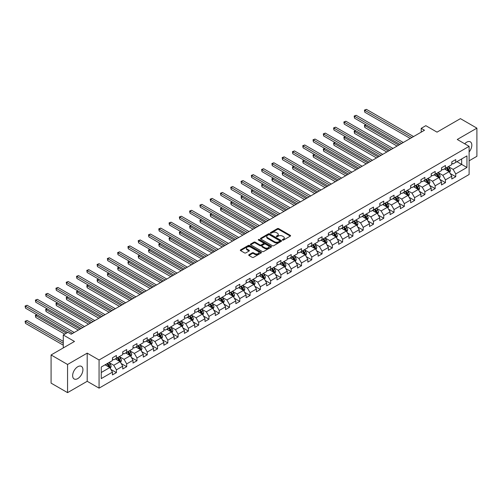 <?xml version="1.0" encoding="UTF-8"?>
<svg xmlns="http://www.w3.org/2000/svg" width="502" height="502" viewBox="0 0 502 502"><rect width="100%" height="100%" fill="white"/><g stroke="black" fill="none" stroke-linecap="round" stroke-linejoin="round"><path stroke-width="0.75" d="M282.532 240.082A0.64 0.37 0 0 0 283.442 240.082L290.313 236.116A0.916 0.527 0 0 0 290.583 235.739A0.916 0.527 0 0 0 290.313 235.369L278.666 228.642A0.916 0.527 0 0 0 277.374 228.642L270.496 232.614A0.64 0.37 0 0 0 271.406 233.135L272.291 232.621A2.93 1.688 0 0 1 276.433 232.621L277.405 233.179A2.93 1.688 0 0 1 278.265 234.378A2.93 1.688 0 0 1 277.405 235.57L276.514 236.084A0.64 0.37 0 0 0 277.424 236.611L278.309 236.097A2.93 1.688 0 0 1 282.45 236.097L283.423 236.655A2.93 1.688 0 0 1 284.283 237.854A2.93 1.688 0 0 1 283.423 239.046L282.532 239.561A0.64 0.37 0 0 0 282.532 240.082L282.532 239.561M77.779 378.596A7.273 4.198 120 0 0 82.529 372.189A7.273 4.198 120 0 0 81.418 366.366A7.273 4.198 120 0 0 77.779 366.724A7.273 4.198 120 0 0 73.028 373.13A7.273 4.198 120 0 0 74.145 378.96A7.273 4.198 120 0 0 77.779 378.596M469.119 151.949A7.273 4.198 120 0 0 470.318 141.834A7.273 4.198 120 0 0 466.684 142.191A7.273 4.198 120 0 0 464.708 143.792M248.967 254.715A0.916 0.527 0 0 0 248.703 255.091A0.916 0.527 0 0 0 248.967 255.462L252.236 257.35A0.916 0.527 0 0 0 253.529 257.35L261.165 252.945A0.916 0.527 0 0 0 261.435 252.569A0.916 0.527 0 0 0 261.165 252.192L249.519 245.472A0.916 0.527 0 0 0 248.226 245.472L240.59 249.877A0.916 0.527 0 0 0 240.32 250.253A0.916 0.527 0 0 0 240.59 250.623L244.537 252.908A0.916 0.527 0 0 0 245.829 252.908L249.099 251.019A0.916 0.527 0 0 0 249.368 250.642A0.916 0.527 0 0 0 249.099 250.272L247.141 249.143A2.447 1.412 0 0 1 246.426 248.145A2.447 1.412 0 0 1 247.938 246.84A2.447 1.412 0 0 1 250.605 247.141L258.273 251.571A2.447 1.412 0 0 1 258.988 252.569A2.447 1.412 0 0 1 257.476 253.874A2.447 1.412 0 0 1 254.809 253.566L253.529 252.832A0.916 0.527 0 0 0 252.236 252.832L248.967 254.715L248.967 255.462M469.119 160.803L476.9 156.31L476.9 128.148L460.422 118.635L437.022 132.145L425.815 125.676L421.203 128.336L424.497 130.244L71.19 334.225L67.895 332.318L63.277 334.985L63.277 347.924M67.563 364.477L67.563 392.639L87.204 381.3L87.204 353.138L67.563 364.477L51.085 354.964L74.484 341.454L63.277 334.985M87.204 353.138L99.07 359.984L469.119 146.339L469.119 174.501L99.07 388.146L99.07 359.984M476.9 128.148L457.259 139.487L469.119 146.339M272.36 245.735A0.916 0.527 0 0 0 273.653 245.735L281.289 241.324A0.916 0.527 0 0 0 281.553 240.954A0.916 0.527 0 0 0 281.289 240.577L269.643 233.857A0.916 0.527 0 0 0 268.344 233.857L260.714 238.262A0.916 0.527 0 0 0 260.444 238.638A0.916 0.527 0 0 0 260.714 239.008L272.36 245.735M258.737 240.22A0.64 0.37 0 0 1 259.383 240.314L259.383 239.548L271.224 246.388A0.916 0.527 0 0 1 271.494 246.758A0.916 0.527 0 0 1 271.224 247.135L263.594 251.54A0.916 0.527 0 0 1 262.295 251.54L250.649 244.819L253.918 242.943L253.918 242.184L250.649 244.072A0.916 0.527 0 0 0 250.385 244.443A0.916 0.527 0 0 0 250.649 244.819L250.649 244.072M253.918 242.943A0.916 0.527 0 0 1 255.211 242.943L255.211 242.184A0.916 0.527 0 0 0 253.918 242.184M255.211 242.184L259.936 244.913A0.916 0.527 0 0 0 261.228 244.913L263.399 243.658A0.916 0.527 0 0 0 263.663 243.288A0.916 0.527 0 0 0 263.399 242.912L258.48 240.075A0.64 0.37 0 0 1 259.383 239.548M67.563 392.639L51.085 383.126L51.085 354.964M110.904 369.447L116.408 372.622L116.408 369.842L122.733 366.19L122.733 368.97L126.692 366.686L126.692 363.906L133.017 360.254L133.017 363.034L136.971 360.75L136.971 357.97L143.302 354.318L143.302 357.098L147.255 354.814L147.255 352.034L153.581 348.382L153.581 351.155L157.54 348.877L157.54 346.098L163.865 342.446L163.865 345.219L167.819 342.935L167.819 340.161L174.15 336.509L174.15 339.283L178.103 336.999L178.103 334.225L184.429 330.567L184.429 333.347L188.388 331.063L188.388 328.289L194.713 324.631L194.713 327.411L198.666 325.127L198.666 322.347L204.998 318.695L204.998 321.475L208.951 319.19L208.951 316.411L215.283 312.759L215.283 315.538L219.236 313.254L219.236 310.474L225.561 306.822L225.561 309.602L229.521 307.318L229.521 304.538L235.846 300.886L235.846 303.666L239.799 301.382L239.799 298.602L246.131 294.95L246.131 297.73L250.084 295.446L250.084 292.666L256.409 289.014L256.409 291.787L260.369 289.51L260.369 286.73L266.694 283.078L266.694 285.851L270.647 283.574L270.647 280.794L276.978 277.142L276.978 279.915L280.932 277.631L280.932 274.858L287.263 271.199L287.263 273.979L291.216 271.695L291.216 268.921L297.542 265.263L297.542 268.043L301.501 265.759L301.501 262.979L307.826 259.327L307.826 262.107L311.78 259.823L311.78 257.043L318.111 253.391L318.111 256.171L322.064 253.886L322.064 251.107L328.39 247.455L328.39 250.234L332.349 247.95L332.349 245.171L338.674 241.518L338.674 244.298L342.628 242.014L342.628 239.234L348.959 235.582L348.959 238.362L352.912 236.078L352.912 233.298L359.237 229.646L359.237 232.426L363.197 230.142L363.197 227.362L369.522 223.71L369.522 226.484L373.475 224.206L373.475 221.426L379.807 217.774L379.807 220.547L383.76 218.263L383.76 215.49L390.092 211.831L390.092 214.611L394.045 212.327L394.045 209.554L400.37 205.895L400.37 208.675L404.33 206.391L404.33 203.617L410.655 199.959L410.655 202.739L414.608 200.455L414.608 197.675L420.94 194.023L420.94 196.803L424.893 194.519L424.893 191.739L431.218 188.087L431.218 190.867L435.178 188.583L435.178 185.803L441.503 182.151L441.503 184.931L445.456 182.646L445.456 179.867L451.787 176.215L451.787 178.994L455.741 176.71L455.741 173.93L466.948 167.461L466.948 155.89L461.671 158.939L461.671 164.418L466.948 167.461M116.408 372.622L112.454 374.906L112.454 372.126L101.247 378.596L101.247 367.025L112.454 360.555L112.454 357.782L116.408 355.498L116.408 358.277L122.733 354.619L122.733 351.846L126.692 349.561L126.692 352.335L133.017 348.683L133.017 345.903L136.971 343.625L136.971 346.399L143.302 342.747L143.302 339.967L147.255 337.689L147.255 340.463L153.581 336.811L153.581 334.031L157.54 331.747L157.54 334.527L163.865 330.874L163.865 328.095L167.819 325.811L167.819 328.59L174.15 324.938L174.15 322.158L178.103 319.874L178.103 322.654L184.429 319.002L184.429 316.222L188.388 313.938L188.388 316.718L194.713 313.066L194.713 310.286L198.666 308.002L198.666 310.782L204.998 307.13L204.998 304.35L208.951 302.066L208.951 304.846L215.283 301.187L215.283 298.414L219.236 296.13L219.236 298.91L225.561 295.251L225.561 292.478L229.521 290.194L229.521 292.967L235.846 289.315L235.846 286.542L239.799 284.257L239.799 287.031L246.131 283.379L246.131 280.599L250.084 278.321L250.084 281.095L256.409 277.443L256.409 274.663L260.369 272.379L260.369 275.159L266.694 271.507L266.694 268.727L270.647 266.443L270.647 269.223L276.978 265.571L276.978 262.791L280.932 260.507L280.932 263.286L287.263 259.634L287.263 256.855L291.216 254.57L291.216 257.35L297.542 253.698L297.542 250.918L301.501 248.634L301.501 251.414L307.826 247.762L307.826 244.982L311.78 242.698L311.78 245.478L318.111 241.82L318.111 239.046L322.064 236.762L322.064 239.542L328.39 235.884L328.39 233.11L332.349 230.826L332.349 233.599L338.674 229.947L338.674 227.174L342.628 224.89L342.628 227.663L348.959 224.011L348.959 221.231L352.912 218.954L352.912 221.727L359.237 218.075L359.237 215.295L363.197 213.011L363.197 215.791L369.522 212.139L369.522 209.359L373.475 207.075L373.475 209.855L379.807 206.203L379.807 203.423L383.76 201.139L383.76 203.919L390.092 200.267L390.092 197.487L394.045 195.203L394.045 197.983L400.37 194.33L400.37 191.551L404.33 189.267L404.33 192.046L410.655 188.394L410.655 185.614L414.608 183.33L414.608 186.11L420.94 182.458L420.94 179.678L424.893 177.394L424.893 180.174L431.218 176.516L431.218 173.742L435.178 171.458L435.178 174.238L441.503 170.58L441.503 167.806L445.456 165.522L445.456 168.295L451.787 164.643L451.787 161.864L455.741 159.586L455.741 162.359L466.948 155.89M115.353 358.886L120.097 361.622L113.772 365.274L109.022 362.538M112.454 359.037L113.772 359.796L116.408 358.277M113.772 365.274L116.408 369.842M120.097 361.622L122.733 366.19M125.632 352.944L130.382 355.686L124.05 359.338L119.307 356.602M122.733 353.101L124.05 353.86L126.692 352.335M124.05 359.338L126.692 363.906M130.382 355.686L133.017 360.254M135.916 347.007L140.667 349.75L134.335 353.402L129.591 350.666M133.017 347.164L134.335 347.924L136.971 346.399M134.335 353.402L136.971 357.97M140.667 349.75L143.302 354.318M146.201 341.071L150.945 343.814L144.62 347.466L139.87 344.723M143.302 341.228L144.62 341.987L147.255 340.463M144.62 347.466L147.255 352.034M150.945 343.814L153.581 348.382M156.486 335.135L161.23 337.877L154.898 341.529L150.154 338.787M153.581 335.286L154.898 336.051L157.54 334.527M154.898 341.529L157.54 346.098M161.23 337.877L163.865 342.446M166.764 329.199L171.515 331.941L165.183 335.593L160.439 332.851M163.865 329.35L165.183 330.115L167.819 328.59M165.183 335.593L167.819 340.161M171.515 331.941L174.15 336.509M177.049 323.263L181.793 326.005L175.468 329.657L170.724 326.915M174.15 323.413L175.468 324.179L178.103 322.654M175.468 329.657L178.103 334.225M181.793 326.005L184.429 330.567M187.334 317.327L192.078 320.069L185.753 323.721L181.002 320.979M184.429 317.477L185.753 318.237L188.388 316.718M185.753 323.721L188.388 328.289M192.078 320.069L194.713 324.631M197.612 311.391L202.362 314.126L196.031 317.785L191.287 315.043M194.713 311.541L196.031 312.3L198.666 310.782M196.031 317.785L198.666 322.347M202.362 314.126L204.998 318.695M207.897 305.454L212.641 308.19L206.316 311.849L201.572 309.106M204.998 305.605L206.316 306.364L208.951 304.846M206.316 311.849L208.951 316.411M212.641 308.19L215.283 312.759M218.182 299.518L222.926 302.254L216.6 305.906L211.85 303.17M215.283 299.669L216.6 300.428L219.236 298.91M216.6 305.906L219.236 310.474M222.926 302.254L225.561 306.822M228.46 293.582L233.21 296.318L226.879 299.97L222.135 297.234M225.561 293.733L226.879 294.492L229.521 292.967M226.879 299.97L229.521 304.538M233.21 296.318L235.846 300.886M238.745 287.64L243.495 290.382L237.164 294.034L232.42 291.298M235.846 287.797L237.164 288.556L239.799 287.031M237.164 294.034L239.799 298.602M243.495 290.382L246.131 294.95M249.03 281.704L253.774 284.446L247.448 288.098L242.698 285.362M246.131 281.86L247.448 282.62L250.084 281.095M247.448 288.098L250.084 292.666M253.774 284.446L256.409 289.014M259.314 275.767L264.058 278.51L257.733 282.162L252.983 279.419M256.409 275.918L257.733 276.684L260.369 275.159M257.733 282.162L260.369 286.73M264.058 278.51L266.694 283.078M269.593 269.831L274.343 272.573L268.012 276.225L263.268 273.483M266.694 269.982L268.012 270.747L270.647 269.223M268.012 276.225L270.647 280.794M274.343 272.573L276.978 277.142M279.878 263.895L284.621 266.637L278.296 270.289L273.552 267.547M276.978 264.046L278.296 264.811L280.932 263.286M278.296 270.289L280.932 274.858M284.621 266.637L287.263 271.199M290.162 257.959L294.906 260.701L288.581 264.353L283.831 261.611M287.263 258.11L288.581 258.869L291.216 257.35M288.581 264.353L291.216 268.921M294.906 260.701L297.542 265.263M300.441 252.023L305.191 254.759L298.859 258.417L294.116 255.675M297.542 252.173L298.859 252.933L301.501 251.414M298.859 258.417L301.501 262.979M305.191 254.759L307.826 259.327M310.725 246.087L315.469 248.823L309.144 252.481L304.4 249.739M307.826 246.237L309.144 246.997L311.78 245.478M309.144 252.481L311.78 257.043M315.469 248.823L318.111 253.391M321.01 240.151L325.754 242.886L319.429 246.545L314.679 243.803M318.111 240.301L319.429 241.06L322.064 239.542M319.429 246.545L322.064 251.107M325.754 242.886L328.39 247.455M331.295 234.214L336.039 236.95L329.707 240.602L324.963 237.866M328.39 234.365L329.707 235.124L332.349 233.599M329.707 240.602L332.349 245.171M336.039 236.95L338.674 241.518M341.573 228.272L346.324 231.014L339.992 234.666L335.248 231.93M338.674 228.429L339.992 229.188L342.628 227.663M339.992 234.666L342.628 239.234M346.324 231.014L348.959 235.582M351.858 222.336L356.602 225.078L350.277 228.73L345.527 225.994M348.959 222.493L350.277 223.252L352.912 221.727M350.277 228.73L352.912 233.298M356.602 225.078L359.237 229.646M362.143 216.4L366.887 219.142L360.561 222.794L355.811 220.052M359.237 216.557L360.561 217.316L363.197 215.791M360.561 222.794L363.197 227.362M366.887 219.142L369.522 223.71M372.421 210.463L377.171 213.206L370.84 216.858L366.096 214.116M369.522 210.614L370.84 211.38L373.475 209.855M370.84 216.858L373.475 221.426M377.171 213.206L379.807 217.774M382.706 204.527L387.45 207.27L381.125 210.922L376.381 208.179M379.807 204.678L381.125 205.443L383.76 203.919M381.125 210.922L383.76 215.49M387.45 207.27L390.092 211.831M392.991 198.591L397.735 201.333L391.409 204.985L386.659 202.243M390.092 198.742L391.409 199.507L394.045 197.983M391.409 204.985L394.045 209.554M397.735 201.333L400.37 205.895M403.269 192.655L408.019 195.397L401.688 199.049L396.944 196.307M400.37 192.806L401.688 193.565L404.33 192.046M401.688 199.049L404.33 203.617M408.019 195.397L410.655 199.959M413.554 186.719L418.298 189.455L411.973 193.113L407.229 190.371M410.655 186.869L411.973 187.629L414.608 186.11M411.973 193.113L414.608 197.675M418.298 189.455L420.94 194.023M423.839 180.783L428.582 183.519L422.257 187.177L417.507 184.435M420.94 180.933L422.257 181.693L424.893 180.174M422.257 187.177L424.893 191.739M428.582 183.519L431.218 188.087M434.123 174.847L438.867 177.582L432.536 181.235L427.792 178.499M431.218 174.997L432.536 175.756L435.178 174.238M432.536 181.235L435.178 185.803M438.867 177.582L441.503 182.151M444.402 168.904L449.152 171.646L442.82 175.298L438.077 172.562M441.503 169.061L442.82 169.82L445.456 168.295M442.82 175.298L445.456 179.867M449.152 171.646L451.787 176.215M456.927 161.675L461.671 164.418L453.105 169.362L448.361 166.626M451.787 163.125L453.105 163.884L455.741 162.359M453.105 169.362L455.741 173.93M87.204 381.3L99.07 388.146M421.203 128.336L421.203 132.145M101.247 372.509L109.812 367.558L105.069 364.822M109.812 367.558L112.454 372.126M450.238 173.529L455.741 176.71M439.953 179.465L445.456 182.646M429.674 185.407L435.178 188.583M419.39 191.344L424.893 194.519M409.105 197.28L414.608 200.455M398.82 203.216L404.33 206.391M388.542 209.152L394.045 212.327M378.257 215.088L383.76 218.263M367.972 221.024L373.475 224.206M357.694 226.96L363.197 230.142M347.409 232.897L352.912 236.078M337.124 238.833L342.628 242.014M326.84 244.775L332.349 247.95M316.561 250.711L322.064 253.886M306.276 256.647L311.78 259.823M295.992 262.584L301.501 265.759M285.713 268.52L291.216 271.695M275.429 274.456L280.932 277.631M265.144 280.392L270.647 283.574M254.865 286.328L260.369 289.51M244.581 292.264L250.084 295.446M234.296 298.201L239.799 301.382M224.011 304.137L229.521 307.318M213.733 310.079L219.236 313.254M203.448 316.015L208.951 319.19M193.163 321.951L198.666 325.127M182.885 327.888L188.388 331.063M172.6 333.824L178.103 336.999M162.315 339.76L167.819 342.935M152.037 345.696L157.54 348.877M141.752 351.632L147.255 354.814M131.468 357.568L136.971 360.75M121.183 363.504L126.692 366.686M282.789 240.176L283.423 239.805A2.93 1.688 0 0 0 284.283 238.613L284.283 237.854M278.265 234.378L278.265 235.137A2.93 1.688 0 0 1 277.405 236.335L276.771 236.699M290.313 235.369L290.313 236.116L278.666 229.401A0.916 0.527 0 0 0 277.374 229.401L270.754 233.223M281.289 240.577L281.289 241.324L269.643 234.616A0.916 0.527 0 0 0 268.344 234.616L260.726 239.015L260.714 238.262M279.67 241.211A0.64 0.37 0 0 0 279.67 240.69L269.448 234.785A0.64 0.37 0 0 0 268.539 234.785L267.604 235.331A2.93 1.688 0 0 0 266.744 236.524A2.93 1.688 0 0 0 267.604 237.722L274.588 241.757A2.93 1.688 0 0 0 278.729 241.757L279.67 241.211L279.67 241.977A0.64 0.37 0 0 0 279.859 241.713L279.859 240.954M266.744 236.524L266.744 237.289A2.93 1.688 0 0 0 267.604 238.481L267.604 237.722M279.67 241.977L278.729 242.516A2.93 1.688 0 0 1 274.588 242.516L267.604 238.481M255.211 242.943L259.936 245.673A0.916 0.527 0 0 0 261.228 245.673L263.399 244.424A0.916 0.527 0 0 0 263.663 244.047L263.663 243.288M259.383 240.314L271.212 247.141M264.836 247.743A2.447 1.412 0 0 0 267.503 248.044A2.447 1.412 0 0 0 269.016 246.739A2.447 1.412 0 0 0 268.3 245.742L265.596 244.185A0.916 0.527 0 0 0 264.303 244.185L262.138 245.434A0.916 0.527 0 0 0 261.868 245.811A0.916 0.527 0 0 0 262.138 246.181L264.836 247.743L264.836 248.503A2.447 1.412 0 0 0 267.503 248.81A2.447 1.412 0 0 0 269.016 247.505L269.016 246.739M261.868 245.811L261.868 246.57A0.916 0.527 0 0 0 262.138 246.94L262.138 246.181M264.836 248.503L262.138 246.94M258.988 252.569L258.988 253.328A2.447 1.412 0 0 1 257.476 254.633A2.447 1.412 0 0 1 254.809 254.332L253.529 253.592A0.916 0.527 0 0 0 252.236 253.592L248.979 255.468M246.426 248.145L246.426 248.904A2.447 1.412 0 0 0 247.141 249.902L247.141 249.143M249.099 250.272L249.099 251.019L247.141 249.902M261.165 252.192L261.165 252.945L249.519 246.231A0.916 0.527 0 0 0 248.226 246.231L240.602 250.636M449.673 172.55L450.457 170.573A2.472 1.424 -120 0 0 449.666 168.471L448.305 166.651M445.933 169.789L445.01 168.559M366.052 124.81L364.797 125.538L364.797 127.439L397.076 146.076M446.259 167.831L447.621 169.651A2.472 1.424 60 0 1 448.33 171.138L449.121 170.68A2.472 1.424 -120 0 0 448.411 169.193L447.056 167.379M446.435 167.737L447.941 169.751A1.261 0.728 60 0 1 448.173 170.134L449.121 170.68M364.797 127.439L364.433 125.324L398.726 145.122M364.433 125.324L365.902 124.728M411.91 137.51L364.797 110.314L366.447 109.361L413.554 136.557M410.259 138.464L364.797 112.216L364.797 110.314L364.433 110.101L366.447 109.361M364.797 112.216L364.433 110.101M439.388 178.486L440.172 176.509A2.472 1.424 -120 0 0 439.382 174.407L438.02 172.594M435.648 175.725L434.726 174.495M355.767 130.746L354.512 131.474L354.512 133.375L386.791 152.012M435.981 173.774L437.342 175.587A2.472 1.424 60 0 1 438.045 177.074L438.836 176.616A2.472 1.424 -120 0 0 438.133 175.129L436.771 173.315M436.15 173.673L437.662 175.687A1.261 0.728 60 0 1 437.888 176.07L438.836 176.616M354.512 133.375L354.155 131.26L388.441 151.058M354.155 131.26L355.623 130.664M429.103 184.422L429.888 182.446A2.472 1.424 -120 0 0 429.103 180.343L427.742 178.53M425.37 181.661L424.441 180.431M345.483 136.682L344.234 137.41L344.234 139.311L376.513 157.948M425.696 179.71L427.058 181.523A2.472 1.424 60 0 1 427.767 183.01L428.557 182.552A2.472 1.424 -120 0 0 427.848 181.065L426.487 179.252M425.865 179.609L427.378 181.624A1.261 0.728 60 0 1 427.604 182.006L428.557 182.552M344.234 139.311L343.87 137.197L378.157 156.994M343.87 137.197L345.338 136.6M401.625 143.446L354.512 116.251L356.163 115.297L403.269 142.499M399.975 144.4L354.512 118.152L354.512 116.251L354.155 116.037L356.163 115.297M354.512 118.152L354.155 116.037M391.34 149.383L344.234 122.187L345.878 121.233L392.991 148.435M389.696 150.336L344.234 124.088L344.234 122.187L343.87 121.973L345.878 121.233M344.234 124.088L343.87 121.973M418.819 190.358L419.603 188.382A2.472 1.424 -120 0 0 418.819 186.28L417.457 184.466M415.085 187.604L414.163 186.367M335.198 142.624L333.949 143.346L333.949 145.247L366.228 163.884M415.411 185.646L416.773 187.459A2.472 1.424 60 0 1 417.482 188.947L418.273 188.488A2.472 1.424 -120 0 0 417.564 187.001L416.202 185.188M415.587 185.545L417.093 187.56A1.261 0.728 60 0 1 417.325 187.943L418.273 188.488M333.949 145.247L333.585 143.133L367.878 162.93M333.585 143.133L335.054 142.537M408.54 196.295L409.325 194.318A2.472 1.424 -120 0 0 408.534 192.216L407.172 190.402M404.8 193.54L403.878 192.304M324.919 148.561L323.664 149.282L323.664 151.184L355.943 169.82M405.133 191.582L406.488 193.395A2.472 1.424 60 0 1 407.197 194.883L407.988 194.425A2.472 1.424 -120 0 0 407.285 192.937L405.923 191.124M405.302 191.482L406.815 193.496A1.261 0.728 60 0 1 407.04 193.879L407.988 194.425M323.664 151.184L323.301 149.075L357.593 168.867M323.301 149.075L324.775 148.473M398.255 202.231L399.04 200.26A2.472 1.424 -120 0 0 398.249 198.152L396.894 196.338M394.522 199.476L393.593 198.24M314.635 154.497L313.38 155.218L313.38 157.12L345.658 175.756M394.848 197.518L396.21 199.332A2.472 1.424 60 0 1 396.913 200.819L397.709 200.361A2.472 1.424 -120 0 0 397 198.88L395.639 197.06M395.018 197.418L396.53 199.432A1.261 0.728 60 0 1 396.756 199.815L397.709 200.361M313.38 157.12L313.022 155.011L347.309 174.809M313.022 155.011L314.49 154.409M381.056 155.319L333.949 128.123L335.593 127.169L382.706 154.371M379.412 156.273L333.949 130.024L333.949 128.123L333.585 127.916L335.593 127.169M333.949 130.024L333.585 127.916M370.777 161.255L323.664 134.059L325.315 133.105L372.421 160.307M369.127 162.209L323.664 135.96L323.664 134.059L323.301 133.852L325.315 133.105M323.664 135.96L323.301 133.852M360.492 167.197L313.38 139.995L315.03 139.041L362.143 166.244M358.842 168.145L313.38 141.897L313.38 139.995L313.022 139.788L315.03 139.041M313.38 141.897L313.022 139.788M387.971 208.167L388.755 206.196A2.472 1.424 -120 0 0 387.971 204.088L386.609 202.275M384.237 205.412L383.315 204.176M304.35 160.433L303.101 161.155L303.101 163.056L335.38 181.693M384.563 203.454L385.925 205.268A2.472 1.424 60 0 1 386.634 206.755L387.425 206.297A2.472 1.424 -120 0 0 386.716 204.816L385.354 202.996M384.739 203.354L386.245 205.368A1.261 0.728 60 0 1 386.477 205.751L387.425 206.297M303.101 163.056L302.737 160.947L337.024 180.745M302.737 160.947L304.206 160.351M350.208 173.134L303.101 145.931L304.745 144.984L351.858 172.18M348.564 174.081L303.101 147.833L303.101 145.931L302.737 145.724L304.745 144.984M303.101 147.833L302.737 145.724M377.692 214.109L378.477 212.133A2.472 1.424 -120 0 0 377.686 210.031L376.324 208.211M373.952 211.348L373.03 210.112M294.072 166.369L292.817 167.091L292.817 168.992L325.095 187.629M374.285 209.39L375.64 211.21A2.472 1.424 60 0 1 376.349 212.691L377.14 212.239A2.472 1.424 -120 0 0 376.431 210.752L375.076 208.932M374.454 209.29L375.967 211.304A1.261 0.728 60 0 1 376.193 211.687L377.14 212.239M292.817 168.992L292.453 166.884L326.746 186.681M292.453 166.884L293.927 166.287M339.929 179.07L292.817 151.868L294.467 150.92L341.573 178.116M338.279 180.017L292.817 153.775L292.817 151.868L292.453 151.66L294.467 150.92M292.817 153.775L292.453 151.66M367.408 220.045L368.192 218.069A2.472 1.424 -120 0 0 367.401 215.967L366.04 214.147M363.674 217.284L362.745 216.048M283.787 172.305L282.532 173.027L282.532 174.934L314.81 193.565M364 215.327L365.362 217.146A2.472 1.424 60 0 1 366.065 218.627L366.855 218.175A2.472 1.424 -120 0 0 366.153 216.688L364.791 214.869M364.17 215.226L365.682 217.24A1.261 0.728 60 0 1 365.908 217.623L366.855 218.175M282.532 174.934L282.174 172.82L316.461 192.617M282.174 172.82L283.643 172.224M329.645 185.006L282.532 157.804L284.182 156.856L331.295 184.052M327.994 185.953L282.532 159.711L282.532 157.804L282.174 157.597L284.182 156.856M282.532 159.711L282.174 157.597M357.123 225.982L357.907 224.005A2.472 1.424 -120 0 0 357.123 221.903L355.761 220.083M353.389 223.221L352.467 221.991M273.502 178.241L272.253 178.963L272.253 180.871L304.532 199.507M353.715 221.263L355.077 223.083A2.472 1.424 60 0 1 355.786 224.57L356.577 224.112A2.472 1.424 -120 0 0 355.868 222.624L354.506 220.811M353.891 221.162L355.397 223.183A1.261 0.728 60 0 1 355.629 223.559L356.577 224.112M272.253 180.871L271.889 178.756L306.176 198.554M271.889 178.756L273.358 178.16M319.36 190.942L272.253 163.74L273.897 162.792L321.01 189.988M317.716 191.896L272.253 165.647L272.253 163.74L271.889 163.533L273.897 162.792M272.253 165.647L271.889 163.533M346.844 231.918L347.629 229.941A2.472 1.424 -120 0 0 346.838 227.839L345.476 226.019M343.104 229.157L342.182 227.927M263.224 184.178L261.969 184.899L261.969 186.807L294.247 205.443M343.431 227.199L344.792 229.019A2.472 1.424 60 0 1 345.501 230.506L346.292 230.048A2.472 1.424 -120 0 0 345.583 228.561L344.221 226.747M343.606 227.105L345.112 229.119A1.261 0.728 60 0 1 345.345 229.502L346.292 230.048M261.969 186.807L261.605 184.692L295.898 204.49M261.605 184.692L263.073 184.096M309.081 196.878L261.969 169.682L263.619 168.728L310.725 195.924M307.431 197.832L261.969 171.584L261.969 169.682L261.605 169.469L263.619 168.728M261.969 171.584L261.605 169.469M336.56 237.854L337.344 235.877A2.472 1.424 -120 0 0 336.553 233.775L335.192 231.962M332.82 235.093L331.897 233.863M252.939 190.114L251.684 190.842L251.684 192.743L283.963 211.38M333.152 233.141L334.514 234.955A2.472 1.424 60 0 1 335.217 236.442L336.007 235.984A2.472 1.424 -120 0 0 335.305 234.497L333.943 232.683M333.322 233.041L334.834 235.055A1.261 0.728 60 0 1 335.06 235.438L336.007 235.984M251.684 192.743L251.32 190.628L285.613 210.426M251.32 190.628L252.795 190.032M298.797 202.814L251.684 175.618L253.334 174.665L300.441 201.867M297.146 203.768L251.684 177.52L251.684 175.618L251.32 175.405L253.334 174.665M251.684 177.52L251.32 175.405M326.275 243.79L327.059 241.813A2.472 1.424 -120 0 0 326.269 239.711L324.913 237.898M322.541 241.029L321.613 239.799M242.654 196.05L241.406 196.778L241.406 198.679L273.684 217.316M322.868 239.077L324.229 240.891A2.472 1.424 60 0 1 324.938 242.378L325.729 241.92A2.472 1.424 -120 0 0 325.02 240.433L323.658 238.619M323.037 238.977L324.549 240.991A1.261 0.728 60 0 1 324.775 241.374L325.729 241.92M241.406 198.679L241.042 196.564L275.328 216.362M241.042 196.564L242.51 195.968M288.512 208.75L241.406 181.555L243.05 180.601L290.162 207.803M286.862 209.704L241.406 183.456L241.406 181.555L241.042 181.341L243.05 180.601M241.406 183.456L241.042 181.341M315.99 249.726L316.775 247.75A2.472 1.424 -120 0 0 315.99 245.647L314.628 243.834M312.257 246.971L311.334 245.735M232.37 201.992L231.121 202.714L231.121 204.615L263.399 223.252M312.583 245.014L313.945 246.827A2.472 1.424 60 0 1 314.654 248.314L315.444 247.856A2.472 1.424 -120 0 0 314.735 246.369L313.373 244.556M312.759 244.913L314.265 246.928A1.261 0.728 60 0 1 314.497 247.31L315.444 247.856M231.121 204.615L230.757 202.501L265.043 222.298M230.757 202.501L232.225 201.904M278.227 214.687L231.121 187.491L232.765 186.537L279.878 213.739M276.583 215.64L231.121 189.392L231.121 187.491L230.757 187.284L232.765 186.537M231.121 189.392L230.757 187.284M305.712 255.662L306.496 253.686A2.472 1.424 -120 0 0 305.705 251.584L304.344 249.77M301.972 252.908L301.049 251.671M222.091 207.928L220.836 208.65L220.836 210.551L253.115 229.188M302.304 250.95L303.66 252.763A2.472 1.424 60 0 1 304.369 254.25L305.16 253.792A2.472 1.424 -120 0 0 304.45 252.305L303.095 250.492M302.474 250.849L303.986 252.864A1.261 0.728 60 0 1 304.212 253.246L305.16 253.792M220.836 210.551L220.472 208.443L254.765 228.234M220.472 208.443L221.947 207.841M267.949 220.623L220.836 193.427L222.486 192.473L269.593 219.675M266.298 221.577L220.836 195.328L220.836 193.427L220.472 193.22L222.486 192.473M220.836 195.328L220.472 193.22M295.427 261.598L296.211 259.628A2.472 1.424 -120 0 0 295.421 257.52L294.065 255.706M291.693 258.844L290.765 257.608M211.806 213.865L210.551 214.586L210.551 216.487L242.83 235.124M292.02 256.886L293.381 258.699A2.472 1.424 60 0 1 294.084 260.187L294.875 259.729A2.472 1.424 -120 0 0 294.172 258.248L292.81 256.428M292.189 256.786L293.701 258.8A1.261 0.728 60 0 1 293.927 259.183L294.875 259.729M210.551 216.487L210.194 214.379L244.48 234.17M210.194 214.379L211.662 213.777M257.664 226.565L210.551 199.363L212.202 198.409L259.314 225.611M256.014 227.513L210.551 201.264L210.551 199.363L210.194 199.156L212.202 198.409M210.551 201.264L210.194 199.156M285.142 267.535L285.927 265.564A2.472 1.424 -120 0 0 285.142 263.456L283.781 261.642M281.409 264.78L280.486 263.544M201.522 219.801L200.273 220.522L200.273 222.424L232.552 241.06M281.735 262.822L283.097 264.636A2.472 1.424 60 0 1 283.806 266.123L284.596 265.665A2.472 1.424 -120 0 0 283.887 264.184L282.526 262.364M281.911 262.722L283.417 264.736A1.261 0.728 60 0 1 283.649 265.119L284.596 265.665M200.273 222.424L199.909 220.315L234.196 240.113M199.909 220.315L201.377 219.713M247.379 232.501L200.273 205.299L201.917 204.352L249.03 231.547M245.735 233.449L200.273 207.2L200.273 205.299L199.909 205.092L201.917 204.352M200.273 207.2L199.909 205.092M274.864 273.477L275.648 271.5A2.472 1.424 -120 0 0 274.858 269.398L273.496 267.579M271.124 270.716L270.202 269.48M191.243 225.737L189.988 226.458L189.988 228.36L222.267 246.997M271.457 268.758L272.812 270.578A2.472 1.424 60 0 1 273.521 272.059L274.312 271.607A2.472 1.424 -120 0 0 273.603 270.12L272.247 268.3M271.626 268.658L273.132 270.672A1.261 0.728 60 0 1 273.364 271.055L274.312 271.607M189.988 228.36L189.624 226.251L223.917 246.049M189.624 226.251L191.099 225.655M237.101 238.437L189.988 211.235L191.638 210.288L238.745 237.484M235.451 239.385L189.988 213.137L189.988 211.235L189.624 211.028L191.638 210.288M189.988 213.137L189.624 211.028M264.579 279.413L265.363 277.437A2.472 1.424 -120 0 0 264.573 275.334L263.211 273.515M260.839 276.652L259.917 275.416M180.958 231.673L179.703 232.395L179.703 234.302L211.982 252.933M261.172 274.694L262.533 276.514A2.472 1.424 60 0 1 263.236 277.995L264.027 277.543A2.472 1.424 -120 0 0 263.324 276.056L261.962 274.236M261.341 274.594L262.853 276.608A1.261 0.728 60 0 1 263.079 276.991L264.027 277.543M179.703 234.302L179.346 232.188L213.632 251.985M179.346 232.188L180.814 231.591M226.816 244.374L179.703 217.171L181.354 216.224L228.46 243.42M225.166 245.321L179.703 219.079L179.703 217.171L179.346 216.964L181.354 216.224M179.703 219.079L179.346 216.964M254.294 285.349L255.079 283.373A2.472 1.424 -120 0 0 254.294 281.271L252.933 279.451M250.561 282.588L249.638 281.358M170.674 237.609L169.425 238.331L169.425 240.238L201.704 258.869M250.887 280.631L252.249 282.45A2.472 1.424 60 0 1 252.958 283.931L253.748 283.479A2.472 1.424 -120 0 0 253.039 281.992L251.678 280.179M251.063 280.53L252.569 282.551A1.261 0.728 60 0 1 252.801 282.927L253.748 283.479M169.425 240.238L169.061 238.124L203.348 257.921M169.061 238.124L170.529 237.528M216.531 250.31L169.425 223.108L171.069 222.16L218.182 249.356M214.887 251.264L169.425 225.015L169.425 223.108L169.061 222.901L171.069 222.16M169.425 225.015L169.061 222.901M244.016 291.285L244.794 289.309A2.472 1.424 -120 0 0 244.01 287.207L242.648 285.387M240.276 288.524L239.354 287.295M160.395 243.545L159.14 244.267L159.14 246.175L191.419 264.811M240.602 286.567L241.964 288.386A2.472 1.424 60 0 1 242.673 289.874L243.464 289.416A2.472 1.424 -120 0 0 242.755 287.928L241.393 286.115M240.778 286.473L242.284 288.487A1.261 0.728 60 0 1 242.516 288.87L243.464 289.416M159.14 246.175L158.776 244.06L193.069 263.857M158.776 244.06L160.245 243.464M206.247 256.246L159.14 229.05L160.791 228.096L207.897 255.292M204.603 257.2L159.14 230.951L159.14 229.05L158.776 228.837L160.791 228.096M159.14 230.951L158.776 228.837M233.731 297.222L234.516 295.245A2.472 1.424 -120 0 0 233.725 293.143L232.363 291.323M229.991 294.461L229.069 293.231M150.111 249.481L148.856 250.209L148.856 252.111L181.134 270.747M230.324 292.503L231.686 294.323A2.472 1.424 60 0 1 232.388 295.81L233.179 295.352A2.472 1.424 -120 0 0 232.476 293.865L231.115 292.051M230.493 292.409L232.006 294.423A1.261 0.728 60 0 1 232.231 294.806L233.179 295.352M148.856 252.111L148.492 249.996L182.784 269.794M148.492 249.996L149.966 249.4M195.968 262.182L148.856 234.986L150.506 234.032L197.612 261.228M194.318 263.136L148.856 236.888L148.856 234.986L148.492 234.773L150.506 234.032M148.856 236.888L148.492 234.773M223.446 303.158L224.231 301.181A2.472 1.424 -120 0 0 223.44 299.079L222.085 297.266M219.713 300.397L218.784 299.167M139.826 255.418L138.577 256.145L138.577 258.047L170.856 276.684M220.039 298.445L221.401 300.259A2.472 1.424 60 0 1 222.104 301.746L222.901 301.288A2.472 1.424 -120 0 0 222.191 299.801L220.83 297.987M220.209 298.345L221.721 300.359A1.261 0.728 60 0 1 221.947 300.742L222.901 301.288M138.577 258.047L138.213 255.932L172.5 275.73M138.213 255.932L139.681 255.336M185.684 268.118L138.577 240.922L140.221 239.969L187.334 267.171M184.033 269.072L138.577 242.824L138.577 240.922L138.213 240.709L140.221 239.969M138.577 242.824L138.213 240.709M213.162 309.094L213.946 307.117A2.472 1.424 -120 0 0 213.162 305.015L211.8 303.202M209.428 306.339L208.506 305.103M129.541 261.36L128.292 262.082L128.292 263.983L160.571 282.62M209.754 304.381L211.116 306.195A2.472 1.424 60 0 1 211.825 307.682L212.616 307.224A2.472 1.424 -120 0 0 211.907 305.737L210.545 303.923M209.93 304.281L211.436 306.295A1.261 0.728 60 0 1 211.668 306.678L212.616 307.224M128.292 263.983L127.928 261.868L162.215 281.666M127.928 261.868L129.397 261.272M175.399 274.054L128.292 246.858L129.936 245.905L177.049 273.107M173.755 275.008L128.292 248.76L128.292 246.858L127.928 246.645L129.936 245.905M128.292 248.76L127.928 246.645M202.883 315.03L203.668 313.053A2.472 1.424 -120 0 0 202.877 310.951L201.515 309.138M199.143 312.275L198.221 311.039M119.263 267.296L118.008 268.018L118.008 269.919L150.286 288.556M199.476 310.318L200.831 312.131A2.472 1.424 60 0 1 201.54 313.618L202.331 313.16A2.472 1.424 -120 0 0 201.622 311.673L200.267 309.859M199.645 310.217L201.158 312.231A1.261 0.728 60 0 1 201.384 312.614L202.331 313.16M118.008 269.919L117.644 267.804L151.937 287.602M117.644 267.804L119.118 267.208M165.12 279.99L118.008 252.795L119.658 251.841L166.764 279.043M163.47 280.944L118.008 254.696L118.008 252.795L117.644 252.588L119.658 251.841M118.008 254.696L117.644 252.588M192.599 320.966L193.383 318.996A2.472 1.424 -120 0 0 192.592 316.887L191.237 315.074M188.865 318.212L187.936 316.975M108.978 273.232L107.723 273.954L107.723 275.855L140.002 294.492M189.191 316.254L190.553 318.067A2.472 1.424 60 0 1 191.256 319.554L192.046 319.096A2.472 1.424 -120 0 0 191.344 317.615L189.982 315.796M189.361 316.153L190.873 318.168A1.261 0.728 60 0 1 191.099 318.55L192.046 319.096M107.723 275.855L107.365 273.747L141.652 293.538M107.365 273.747L108.834 273.144M154.836 285.927L107.723 258.731L109.373 257.777L156.486 284.979M153.185 286.88L107.723 260.632L107.723 258.731L107.365 258.524L109.373 257.777M107.723 260.632L107.365 258.524M182.314 326.902L183.098 324.932A2.472 1.424 -120 0 0 182.314 322.824L180.952 321.01M178.58 324.148L177.658 322.911M98.693 279.168L97.444 279.89L97.444 281.791L129.723 300.428M178.907 322.19L180.268 324.003A2.472 1.424 60 0 1 180.977 325.491L181.768 325.032A2.472 1.424 -120 0 0 181.059 323.552L179.697 321.732M179.082 322.089L180.588 324.104A1.261 0.728 60 0 1 180.82 324.487L181.768 325.032M97.444 281.791L97.081 279.683L131.367 299.481M97.081 279.683L98.549 279.081M144.551 291.869L97.444 264.667L99.089 263.719L146.201 290.915M142.907 292.817L97.444 266.568L97.444 264.667L97.081 264.46L99.089 263.719M97.444 266.568L97.081 264.46M172.035 332.839L172.82 330.868A2.472 1.424 -120 0 0 172.029 328.76L170.667 326.946M168.295 330.084L167.373 328.848M88.415 285.105L87.16 285.826L87.16 287.728L119.438 306.364M168.622 328.126L169.983 329.939A2.472 1.424 60 0 1 170.693 331.427L171.483 330.969A2.472 1.424 -120 0 0 170.774 329.488L169.419 327.668M168.797 328.026L170.303 330.04A1.261 0.728 60 0 1 170.536 330.423L171.483 330.969M87.16 287.728L86.796 285.619L121.089 305.417M86.796 285.619L88.27 285.023M134.272 297.805L87.16 270.603L88.81 269.656L135.916 296.851M132.622 298.753L87.16 272.504L87.16 270.603L86.796 270.396L88.81 269.656M87.16 272.504L86.796 270.396M161.751 338.781L162.535 336.804A2.472 1.424 -120 0 0 161.744 334.702L160.383 332.882M158.011 336.02L157.088 334.784M78.13 291.041L76.875 291.762L76.875 293.664L109.154 312.3M158.343 334.062L159.705 335.882A2.472 1.424 60 0 1 160.408 337.363L161.198 336.911A2.472 1.424 -120 0 0 160.496 335.424L159.134 333.604M158.513 333.962L160.025 335.976A1.261 0.728 60 0 1 160.251 336.359L161.198 336.911M76.875 293.664L76.517 291.555L110.804 311.353M76.517 291.555L77.986 290.959M123.988 303.741L76.875 276.539L78.525 275.592L125.632 302.788M122.337 304.689L76.875 278.447L76.875 276.539L76.517 276.332L78.525 275.592M76.875 278.447L76.517 276.332M151.466 344.717L152.25 342.74A2.472 1.424 -120 0 0 151.466 340.638L150.104 338.819M147.732 341.956L146.804 340.72M67.845 296.977L66.597 297.699L66.597 299.606L98.875 318.237M148.059 339.998L149.42 341.818A2.472 1.424 60 0 1 150.129 343.299L150.92 342.847A2.472 1.424 -120 0 0 150.211 341.36L148.849 339.54M148.234 339.898L149.74 341.918A1.261 0.728 60 0 1 149.966 342.295L150.92 342.847M66.597 299.606L66.233 297.491L100.519 317.289M66.233 297.491L67.701 296.895M113.703 309.678L66.597 282.475L68.241 281.528L115.353 308.724M112.059 310.625L66.597 284.383L66.597 282.475L66.233 282.268L68.241 281.528M66.597 284.383L66.233 282.268M141.181 350.653L141.966 348.677A2.472 1.424 -120 0 0 141.181 346.575L139.82 344.755M137.448 347.892L136.525 346.662M57.561 302.913L56.312 303.635L56.312 305.542L88.59 324.179M137.774 345.934L139.136 347.754A2.472 1.424 60 0 1 139.845 349.241L140.635 348.783A2.472 1.424 -120 0 0 139.926 347.296L138.565 345.483M137.95 345.84L139.456 347.855A1.261 0.728 60 0 1 139.688 348.237L140.635 348.783M56.312 305.542L55.948 303.428L90.241 323.225M55.948 303.428L57.416 302.832M103.418 315.614L56.312 288.418L57.956 287.464L105.069 314.66M101.774 316.567L56.312 290.319L56.312 288.418L55.948 288.204L57.956 287.464M56.312 290.319L55.948 288.204M130.903 356.589L131.687 354.613A2.472 1.424 -120 0 0 130.896 352.511L129.535 350.691M127.163 353.828L126.24 352.599M47.282 308.849L46.027 309.577L46.027 311.478L78.306 330.115M127.495 351.871L128.851 353.69A2.472 1.424 60 0 1 129.56 355.178L130.351 354.719A2.472 1.424 -120 0 0 129.648 353.232L128.286 351.419M127.665 351.776L129.177 353.791A1.261 0.728 60 0 1 129.403 354.174L130.351 354.719M46.027 311.478L45.663 309.364L79.956 329.161M45.663 309.364L47.138 308.768M93.14 321.55L46.027 294.354L47.677 293.4L94.784 320.596M91.489 322.504L46.027 296.255L46.027 294.354L45.663 294.141L47.677 293.4M46.027 296.255L45.663 294.141M120.618 362.526L121.402 360.549A2.472 1.424 -120 0 0 120.612 358.447L119.256 356.633M116.884 359.765L115.956 358.535M36.997 314.785L35.742 315.513L35.742 317.415L64.727 334.144M117.211 357.813L118.572 359.627A2.472 1.424 60 0 1 119.275 361.114L120.072 360.656A2.472 1.424 -120 0 0 119.363 359.168L118.001 357.355M117.38 357.713L118.892 359.727A1.261 0.728 60 0 1 119.118 360.11L120.072 360.656M35.742 317.415L35.385 315.3L66.377 333.196M35.385 315.3L36.853 314.704M82.855 327.486L35.742 300.29L37.393 299.336L84.505 326.538M81.205 328.44L35.742 302.191L35.742 300.29L35.385 300.077L37.393 299.336M35.742 302.191L35.385 300.077M110.333 368.462L111.118 366.485A2.472 1.424 -120 0 0 110.333 364.383L108.972 362.569M106.6 365.701L105.677 364.471M63.277 341.379L27.108 320.496L25.464 321.449L25.464 323.351L63.277 345.181M106.926 363.749L108.288 365.563A2.472 1.424 60 0 1 108.997 367.05L109.787 366.592A2.472 1.424 -120 0 0 109.078 365.105L107.717 363.291M107.102 363.649L108.608 365.663A1.261 0.728 60 0 1 108.84 366.046L109.787 366.592M25.464 323.351L25.1 321.236L63.277 343.28M25.1 321.236L27.108 320.496M72.57 333.422L25.464 306.226L27.108 305.272L74.221 332.475M67.626 332.475L25.464 308.128L25.464 306.226L25.1 306.013L27.108 305.272M25.464 308.128L25.1 306.013M283.423 239.805L283.423 239.046M276.514 236.611L276.514 236.084M277.405 236.335L277.405 235.57M270.496 233.135L270.496 232.614M277.374 229.401L277.374 228.642M278.666 229.401L278.666 228.642M268.344 234.616L268.344 233.857M269.643 234.616L269.643 233.857M274.588 242.516L274.588 241.757M278.729 242.516L278.729 241.757M259.936 245.673L259.936 244.913M261.228 245.673L261.228 244.913M263.399 244.424L263.399 243.658M271.224 247.135L271.224 246.388M252.236 253.592L252.236 252.832M253.529 253.592L253.529 252.832M254.809 254.332L254.809 253.566M240.59 250.623L240.59 249.877M248.226 246.231L248.226 245.472M249.519 246.231L249.519 245.472M448.907 171.508L450.438 170.624M448.411 169.193L449.666 168.471M446.654 170.209L447.621 169.651M438.622 177.444L440.154 176.56M438.133 175.129L439.382 174.407M436.376 176.146L437.342 175.587M428.338 183.381L429.875 182.496M427.848 181.065L429.103 180.343M426.091 182.082L427.058 181.523M418.059 189.317L419.59 188.432M417.564 187.001L418.819 186.28M415.807 188.018L416.773 187.459M407.775 195.253L409.306 194.368M407.285 192.937L408.534 192.216M405.528 193.954L406.488 193.395M397.49 201.189L399.021 200.304M397 198.88L398.249 198.152M395.243 199.89L396.21 199.332M387.211 207.125L388.743 206.24M386.716 204.816L387.971 204.088M384.959 205.826L385.925 205.268M376.927 213.061L378.458 212.177M376.431 210.752L377.686 210.031M374.674 211.762L375.64 211.21M366.642 218.997L368.173 218.113M366.153 216.688L367.401 215.967M364.396 217.705L365.362 217.146M356.357 224.94L357.895 224.055M355.868 222.624L357.123 221.903M354.111 223.641L355.077 223.083M346.079 230.876L347.61 229.991M345.583 228.561L346.838 227.839M343.826 229.577L344.792 229.019M335.794 236.812L337.325 235.927M335.305 234.497L336.553 233.775M333.548 235.513L334.514 234.955M325.509 242.748L327.047 241.864M325.02 240.433L326.269 239.711M323.263 241.449L324.229 240.891M315.231 248.685L316.762 247.8M314.735 246.369L315.99 245.647M312.978 247.386L313.945 246.827M304.946 254.621L306.477 253.736M304.45 252.305L305.705 251.584M302.693 253.322L303.66 252.763M294.661 260.557L296.193 259.672M294.172 258.248L295.421 257.52M292.415 259.258L293.381 258.699M284.377 266.493L285.914 265.608M283.887 264.184L285.142 263.456M282.13 265.194L283.097 264.636M274.098 272.429L275.629 271.544M273.603 270.12L274.858 269.398M271.846 271.13L272.812 270.578M263.814 278.365L265.345 277.48M263.324 276.056L264.573 275.334M261.567 277.073L262.533 276.514M253.529 284.308L255.066 283.423M253.039 281.992L254.294 281.271M251.282 283.009L252.249 282.45M243.25 290.244L244.781 289.359M242.755 287.928L244.01 287.207M240.998 288.945L241.964 288.386M232.966 296.18L234.497 295.295M232.476 293.865L233.725 293.143M230.719 294.881L231.686 294.323M222.681 302.116L224.212 301.231M222.191 299.801L223.44 299.079M220.434 300.817L221.401 300.259M212.402 308.052L213.934 307.168M211.907 305.737L213.162 305.015M210.15 306.753L211.116 306.195M202.118 313.988L203.649 313.104M201.622 311.673L202.877 310.951M199.865 312.69L200.831 312.131M191.833 319.925L193.364 319.04M191.344 317.615L192.592 316.887M189.587 318.626L190.553 318.067M181.548 325.861L183.086 324.976M181.059 323.552L182.314 322.824M179.302 324.562L180.268 324.003M171.27 331.797L172.801 330.912M170.774 329.488L172.029 328.76M169.017 330.498L169.983 329.939M160.985 337.733L162.516 336.848M160.496 335.424L161.744 334.702M158.739 336.434L159.705 335.882M150.7 343.675L152.238 342.791M150.211 341.36L151.466 340.638M148.454 342.377L149.42 341.818M140.422 349.612L141.953 348.727M139.926 347.296L141.181 346.575M138.169 348.313L139.136 347.754M130.137 355.548L131.668 354.663M129.648 353.232L130.896 352.511M127.891 354.249L128.851 353.69M119.852 361.484L121.384 360.599M119.363 359.168L120.612 358.447M117.606 360.185L118.572 359.627M109.574 367.42L111.105 366.535M109.078 365.105L110.333 364.383M107.321 366.121L108.288 365.563"/></g></svg>
